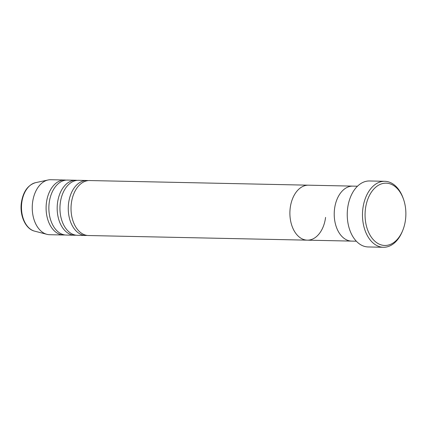 <?xml version="1.0" encoding="UTF-8"?>
<svg xmlns="http://www.w3.org/2000/svg" width="427" height="427" viewBox="0 0 427 427"><rect width="100%" height="100%" fill="white"/><g stroke="black" fill="none" stroke-linecap="round" stroke-linejoin="round"><path stroke-width="0.64" d="M365.432 208.963A31.16 20.405 91.2 0 0 378.028 243.534A31.16 20.405 91.2 0 0 402.81 230.254A31.16 20.405 91.2 0 0 405.506 219.67A31.16 20.405 91.2 0 0 403.467 199.121A31.16 20.405 91.2 0 0 382.421 183.599A31.16 20.405 91.2 0 0 365.432 208.963M402.81 230.254L402.442 231.162A32.996 21.601 -88.8 0 1 383.387 247.276A32.996 21.601 -88.8 0 1 362.87 208.616A32.996 21.601 -88.8 0 1 384.78 181.299A32.996 21.601 -88.8 0 1 403.141 198.197L403.467 199.121M334.544 208.888A27.493 18.003 91.2 0 0 351.64 241.1A27.493 18.003 -88.8 0 1 334.544 208.888A27.493 18.003 -88.8 0 1 352.809 186.124A27.493 18.003 91.2 0 0 334.544 208.888M384.78 181.299L369.547 180.973A32.996 21.601 91.2 0 0 347.631 208.296A32.996 21.601 91.2 0 0 368.149 246.95L383.387 247.276M88.229 180.6A27.493 18.003 91.2 0 0 86.846 180.488A27.493 18.003 91.2 0 0 68.582 203.257A27.493 18.003 91.2 0 0 85.683 235.469A27.493 18.003 91.2 0 0 87.071 235.416M357.49 186.22L308.481 185.185A27.493 18.003 91.2 0 0 290.216 207.949A27.493 18.003 -88.8 0 1 308.481 185.185L89.617 180.546A27.493 18.003 91.2 0 0 71.352 203.316A27.493 18.003 91.2 0 0 88.453 235.528L307.317 240.161A27.493 18.003 91.2 0 0 325.577 217.396M77.148 180.365A27.493 18.003 91.2 0 0 75.766 180.253A27.493 18.003 91.2 0 0 57.501 203.022A27.493 18.003 91.2 0 0 74.602 235.234A27.493 18.003 91.2 0 0 75.985 235.181M86.846 180.488L78.536 180.311A27.493 18.003 91.2 0 0 60.271 203.081A27.493 18.003 91.2 0 0 77.372 235.293L85.683 235.469M66.068 180.13A27.493 18.003 91.2 0 0 64.68 180.018A27.493 18.003 91.2 0 0 46.42 202.788A27.493 18.003 91.2 0 0 63.516 234.999A27.493 18.003 91.2 0 0 64.904 234.946M75.766 180.253L67.455 180.077A27.493 18.003 91.2 0 0 49.19 202.846A27.493 18.003 91.2 0 0 66.286 235.058L74.602 235.234M290.216 207.949A27.493 18.003 91.2 0 0 307.317 240.161A27.493 18.003 -88.8 0 1 290.216 207.949M64.68 180.018L50.829 179.724A27.493 18.003 91.2 0 0 48.075 179.991A27.493 18.003 91.2 0 0 32.569 202.494A27.493 18.003 91.2 0 0 46.922 234.327A27.493 18.003 91.2 0 0 49.665 234.706L63.516 234.999M21.766 202.734A24.531 16.061 91.2 0 0 34.576 231.135C25.54 229.053 19.557 215.539 21.35 202.82C23.085 191.744 27.835 185.024 35.601 182.66A24.531 16.061 91.2 0 0 21.766 202.734M307.317 240.161L356.326 241.202M34.576 231.135L46.922 234.327M35.601 182.66L48.075 179.991"/></g></svg>
